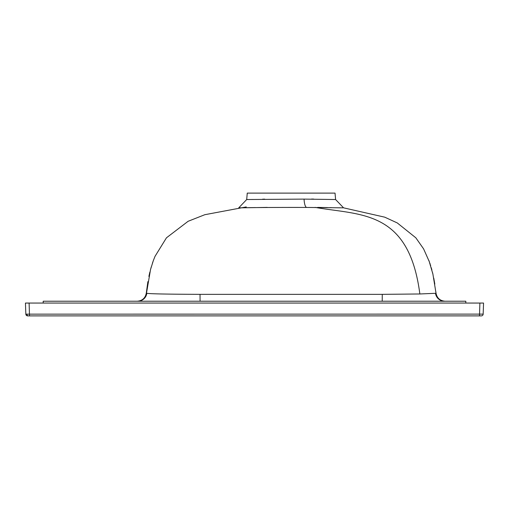 <?xml version="1.0" encoding="UTF-8"?>
<svg xmlns="http://www.w3.org/2000/svg" width="509" height="509" viewBox="0 0 509 509"><rect width="100%" height="100%" fill="white"/><g stroke="black" fill="none" stroke-linecap="round" stroke-linejoin="round"><path stroke-width="0.76" d="M342.901 207.831L306.603 207.443C247.877 207.246 210.885 208.461 267.174 207.392M335.596 199.528L335.037 193.115L247.259 193.115L246.7 199.528L304.077 199.108L335.596 199.528L343.55 207.818M313.703 199.07L311.559 199.051M317.807 207.405L327.465 207.577M330.29 207.634L331.391 207.659M335.622 207.748L339.993 207.825M25.838 314.117L25.45 303.059L483.55 303.059L483.162 314.117A1.832 1.832 0 0 1 481.329 315.885L27.671 315.885A1.832 1.832 0 0 1 25.838 314.117L26.602 314.142M146.369 293.019L146.808 293.299C150.231 293.884 167.97 294.227 200.031 294.348L382.265 294.348L419.855 293.973L435.488 293.299A9.162 9.162 -90 0 0 444.554 301.226M382.265 294.348L382.221 301.226L200.075 301.226L200.031 294.348M43.195 303.059L43.195 301.226L465.805 301.226L465.805 303.059M28.205 315.885A1.832 1.298 -90 0 1 26.907 314.142L483.162 314.117M264.725 199.14L262.574 199.191M252.871 199.458L251.631 199.49M137.742 301.226A9.162 9.162 90 0 0 146.821 293.311L146.388 293.025M246.7 199.528L238.746 207.818L255.346 207.564M29.115 303.059L29.497 315.885M479.885 303.059L479.503 315.885M306.603 207.443A9.162 2.672 89.5 0 1 304.077 199.108M419.855 293.973C408.861 209.632 360.639 215.428 315.122 207.392M445.108 301.226C439.992 300.813 436.957 298.083 435.997 293.038L432.885 274.027L428.972 260.653M436.003 293.114L435.863 291.829M434.82 284.098L433.757 278.105M432.955 274.326L432.567 272.671M431.874 269.929L431.276 267.766M430.659 265.666L430.455 265.017M430.22 264.286L429.895 263.287M429.501 262.129L423.59 248.863L415.828 237.798L397.287 222.942L384.747 217.171L343.486 207.812M152.986 261.581L152.445 263.147M151.3 266.805L150.499 269.649M149.881 272.067L148.889 276.406M147.884 281.649L146.299 293.038C145.345 298.083 142.304 300.813 137.188 301.226M246.261 206.928L204.828 214.703L188.12 221.288L166.456 237.811L155.016 256.364L153.324 260.64L150.556 269.426L146 296.028"/></g></svg>
